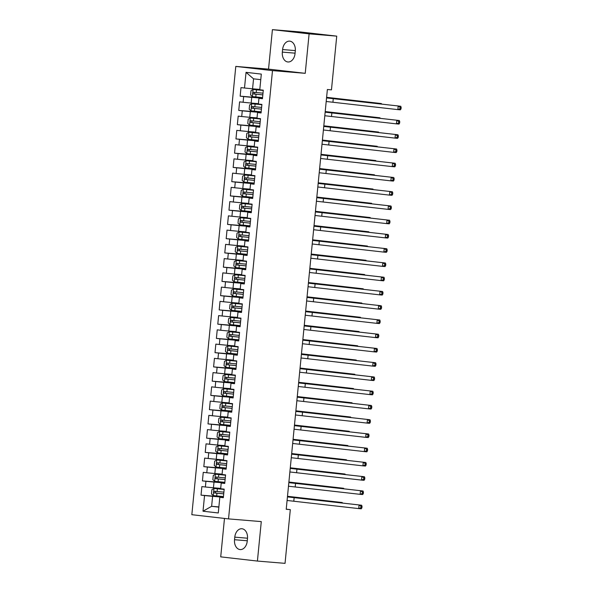 <?xml version="1.0" encoding="UTF-8"?>
<svg xmlns="http://www.w3.org/2000/svg" width="593" height="593" viewBox="0 0 593 593"><rect width="100%" height="100%" fill="white"/><g stroke="black" fill="none" stroke-linecap="round" stroke-linejoin="round"><path stroke-width="0.89" d="M224.48 518.43L220.715 556.864L257.414 561.067L285.04 563.35L290.311 509.632L286.226 509.165M235.792 66.416L191.835 514.694L228.535 518.897L272.491 70.619L235.792 66.416L268.54 69.122L305.232 73.324L309.109 33.853L272.409 29.65L268.54 69.122M272.409 29.65L300.036 31.933L336.735 36.136L309.109 33.853M260.772 79.662L253.545 78.839L246.043 72.346L244.509 88.016L240.988 87.616L240.15 96.162L243.664 96.57L243.108 102.27L239.587 101.863L238.749 110.417L242.27 110.817L241.714 116.517L238.193 116.117L237.356 124.663L240.877 125.064L240.313 130.764L236.792 130.364L235.955 138.91L239.476 139.318L238.92 145.018L235.399 144.61L234.561 153.164L238.082 153.565L237.519 159.265L233.998 158.865L233.16 167.411L236.681 167.812L236.125 173.512L232.604 173.112L231.767 181.658L235.288 182.066L234.724 187.766L231.203 187.358L230.366 195.912L233.887 196.313L233.331 202.013L229.81 201.613L228.972 210.159L232.493 210.559L231.93 216.26L228.409 215.859L227.571 224.406L231.092 224.814L230.536 230.514L227.015 230.106L226.178 238.66L229.699 239.061L229.135 244.761L225.614 244.353L224.777 252.907L228.298 253.307L227.742 259.008L224.221 258.607L223.383 267.154L226.904 267.562L226.341 273.254L222.82 272.854L221.982 281.401L225.503 281.808L224.947 287.509L221.426 287.101L220.589 295.655L224.11 296.055L223.546 301.755L220.025 301.355L219.188 309.902L222.709 310.309L222.153 316.002L218.632 315.602L217.794 324.149L221.315 324.556L220.752 330.257L217.231 329.849L216.393 338.403L219.914 338.803L219.358 344.503L215.837 344.103L215 352.65L218.52 353.05L217.957 358.75L214.436 358.35L213.599 366.897L217.12 367.304L216.564 373.004L213.043 372.597L212.205 381.151L215.726 381.551L215.163 387.251L211.642 386.851L210.804 395.398L214.325 395.798L213.769 401.498L210.248 401.098L209.411 409.644L212.931 410.052L212.368 415.752L208.847 415.345L208.01 423.899L211.531 424.299L210.975 429.999L207.454 429.599L206.616 438.145L210.137 438.546L209.574 444.246L206.053 443.846L205.215 452.392L208.736 452.8L208.18 458.5L204.659 458.092L203.822 466.647L207.342 467.047L206.787 472.747L203.266 472.339L202.421 480.893L205.941 481.294L205.386 486.994L201.865 486.594L201.027 495.14L223.413 496.986M246.043 72.346L261.313 74.095L259.778 89.765L263.299 90.173L262.462 98.72L258.941 98.319L258.385 104.02L261.906 104.42L261.068 112.974L257.547 112.566L256.984 118.266L260.505 118.667L259.667 127.221L256.146 126.813L255.59 132.513L259.111 132.921L258.274 141.468L254.753 141.067L254.189 146.767L257.71 147.168L256.873 155.714L253.352 155.314L252.796 161.014L256.317 161.415L255.479 169.969L251.958 169.561L251.395 175.261L254.916 175.669L254.078 184.215L250.557 183.815L250.001 189.515L253.522 189.916L252.685 198.462L249.164 198.062L248.6 203.762L252.121 204.162L251.284 212.717L247.763 212.309L247.207 218.009L250.728 218.417L249.89 226.963L246.369 226.563L245.806 232.263L249.327 232.664L248.489 241.21L244.968 240.81L244.412 246.51L247.933 246.91L247.096 255.464L243.575 255.057L243.011 260.757L246.532 261.165L245.695 269.711L242.174 269.311L241.618 275.004L245.139 275.411L244.301 283.958L240.78 283.558L240.217 289.258L243.738 289.658L242.9 298.212L239.379 297.805L238.823 303.505L242.344 303.905L241.507 312.459L237.986 312.051L237.422 317.752L240.943 318.159L240.106 326.706L236.585 326.306L236.029 332.006L239.55 332.406L238.712 340.953L235.191 340.552L234.628 346.253L238.149 346.653L237.311 355.207L233.79 354.799L233.234 360.5L236.755 360.907L235.918 369.454L232.397 369.054L231.833 374.754L235.354 375.154L234.517 383.701L230.996 383.3L230.44 389.001L233.961 389.401L233.123 397.955L229.602 397.547L229.039 403.247L232.56 403.655L231.722 412.202L228.201 411.801L227.645 417.502L231.166 417.902L230.329 426.449L226.808 426.048L226.252 431.748L229.773 432.149L228.928 440.703L225.407 440.295L224.851 445.995L228.372 446.403L227.534 454.95L224.013 454.549L223.457 460.242L226.978 460.65L226.133 469.196L222.612 468.796L222.056 474.496L225.577 474.897L224.74 483.451L221.219 483.043L220.663 488.743L224.184 489.143L223.339 497.697L219.818 497.29L218.283 512.967L203.014 511.218L204.548 495.548L201.027 495.14M336.735 36.136L331.465 89.854L327.373 89.513L286.219 509.291L290.311 509.632M220.692 488.387L213.443 487.787L214.006 482.087L224.784 482.976M205.386 486.994L213.443 487.787M205.941 481.294L214.006 482.087M219.818 497.29L223.368 497.46M222.093 474.133L214.844 473.54L215.4 467.84L226.185 468.729M206.787 472.747L214.844 473.54M207.342 467.047L215.4 467.84M221.219 483.043L224.762 483.213M223.487 459.886L216.237 459.286L216.801 453.586L227.579 454.483M208.18 458.5L216.237 459.286M208.736 452.8L216.801 453.586M222.612 468.796L226.163 468.959M224.888 445.639L217.638 445.039L218.194 439.339L228.98 440.228M209.574 444.246L217.638 445.039M210.137 438.546L218.194 439.339M224.013 454.549L227.556 454.712M226.281 431.385L219.032 430.792L219.595 425.092L230.373 425.982M210.975 429.999L219.032 430.792M211.531 424.299L219.595 425.092M225.407 440.295L228.957 440.466M227.682 417.138L220.433 416.538L220.989 410.845L231.774 411.735M212.368 415.752L220.433 416.538M212.931 410.052L220.989 410.845M226.808 426.048L230.351 426.211M229.076 402.892L221.826 402.291L222.39 396.591L233.168 397.48M213.769 401.498L221.826 402.291M214.325 395.798L222.39 396.591M228.201 411.801L231.752 411.965M230.477 388.645L223.227 388.044L223.783 382.344L234.569 383.234M215.163 387.251L223.227 388.044M215.726 381.551L223.783 382.344M229.602 397.547L233.145 397.718M231.87 374.391L224.621 373.798L225.184 368.097L235.962 368.987M216.564 373.004L224.621 373.798M217.12 367.304L225.184 368.097M230.996 383.3L234.546 383.463M233.271 360.144L226.022 359.543L226.578 353.843L237.363 354.733M217.957 358.75L226.022 359.543M218.52 353.05L226.578 353.843M232.397 369.054L235.94 369.217M234.665 345.897L227.416 345.296L227.979 339.596L238.757 340.486M219.358 344.503L227.416 345.296M219.914 338.803L227.979 339.596M233.79 354.799L237.333 354.97M236.066 331.643L228.816 331.05L229.372 325.349L240.158 326.239M220.752 330.257L228.816 331.05M221.315 324.556L229.372 325.349M235.191 340.552L238.734 340.716M237.459 317.396L230.21 316.795L230.773 311.095L241.551 311.985M222.153 316.002L230.21 316.795M222.709 310.309L230.773 311.095M236.585 326.306L240.128 326.469M238.86 303.149L231.611 302.549L232.167 296.848L242.945 297.738M223.546 301.755L231.611 302.549M224.11 296.055L232.167 296.848M237.986 312.051L241.529 312.222M240.254 288.895L233.005 288.302L233.568 282.602L244.346 283.491M224.947 287.509L233.005 288.302M225.503 281.808L233.568 282.602M239.379 297.805L242.922 297.968M241.655 274.648L234.405 274.048L234.961 268.347L245.739 269.237M226.341 273.254L234.405 274.048M226.904 267.562L234.961 268.347M240.78 283.558L244.323 283.721M243.048 260.401L235.799 259.801L236.362 254.1L247.14 254.99M227.742 259.008L235.799 259.801M228.298 253.307L236.362 254.1M242.174 269.311L245.717 269.474M244.449 246.147L237.2 245.554L237.756 239.854L248.534 240.743M229.135 244.761L237.2 245.554M229.699 239.061L237.756 239.854M243.575 255.057L247.118 255.227M245.843 231.9L238.594 231.3L239.157 225.607L249.935 226.496M230.536 230.514L238.594 231.3M231.092 224.814L239.157 225.607M244.968 240.81L248.511 240.973M247.244 217.653L239.995 217.053L240.55 211.353L251.328 212.242M231.93 216.26L239.995 217.053M232.493 210.559L240.55 211.353M246.369 226.563L249.912 226.726M248.637 203.406L241.388 202.806L241.951 197.106L252.729 197.995M233.331 202.013L241.388 202.806M233.887 196.313L241.951 197.106M247.763 212.309L251.306 212.479M250.031 189.152L242.789 188.559L243.345 182.859L254.123 183.748M234.724 187.766L242.789 188.559M235.288 182.066L243.345 182.859M249.164 198.062L252.707 198.225M251.432 174.905L244.183 174.305L244.746 168.605L255.524 169.494M236.125 173.512L244.183 174.305M236.681 167.812L244.746 168.605M250.557 183.815L254.1 183.978M252.826 160.659L245.584 160.058L246.139 154.358L256.917 155.247M237.519 159.265L245.584 160.058M238.082 153.565L246.139 154.358M251.958 169.561L255.501 169.731M254.227 146.404L246.977 145.811L247.533 140.111L258.318 141.001M238.92 145.018L246.977 145.811M239.476 139.318L247.533 140.111M253.352 155.314L256.895 155.477M255.62 132.157L248.378 131.557L248.934 125.857L259.712 126.746M240.313 130.764L248.378 131.557M240.877 125.064L248.934 125.857M254.753 141.067L258.296 141.23M257.021 117.911L249.772 117.31L250.328 111.61L261.113 112.5M241.714 116.517L249.772 117.31M242.27 110.817L250.328 111.61M256.146 126.813L259.69 126.984M258.415 103.656L251.173 103.063L251.728 97.363L262.506 98.253M243.108 102.27L251.173 103.063M243.664 96.57L251.728 97.363M257.547 112.566L261.09 112.729M259.816 89.41L252.566 88.809L253.545 78.839M244.509 88.016L252.566 88.809M258.941 98.319L262.484 98.482M305.232 73.324L272.491 70.619M257.414 561.067L261.283 521.603L228.535 518.897M218.876 506.911L211.627 506.311L218.854 507.141M223.391 497.223L212.605 496.334L211.627 506.311L203.014 511.218M204.548 495.548L212.605 496.334M295.292 50.998A9.162 6.39 -85.3 0 0 289.695 41.139A9.162 6.39 -85.3 0 0 282.594 49.545L282.342 52.11A9.162 6.39 -85.3 0 0 287.939 61.976A9.162 6.39 -85.3 0 0 295.04 53.57L295.292 50.998M234.531 539.719A9.162 6.39 -85.3 0 0 240.128 549.578A9.162 6.39 -85.3 0 0 247.229 541.172L247.481 538.607A9.162 6.39 -85.3 0 0 241.885 528.748A9.162 6.39 -85.3 0 0 234.784 537.154L234.531 539.719L247.266 540.772M240.15 96.162L262.529 98.015M238.749 110.417L261.135 112.262M237.356 124.663L259.734 126.509M235.955 138.91L258.34 140.763M234.561 153.164L256.939 155.01M233.16 167.411L255.546 169.257M231.767 181.658L254.145 183.511M230.366 195.912L252.751 197.758M228.972 210.159L251.358 212.005M227.571 224.406L249.957 226.259M226.178 238.66L248.563 240.506M224.777 252.907L247.162 254.753M223.383 267.154L245.769 269M221.982 281.401L244.368 283.254M220.589 295.655L242.974 297.501M219.188 309.902L241.573 311.748M217.794 324.149L240.18 326.002M216.393 338.403L238.779 340.249M215 352.65L237.385 354.495M213.599 366.897L235.984 368.75M212.205 381.151L234.591 382.996M210.804 395.398L233.19 397.243M209.411 409.644L231.796 411.498M208.01 423.899L230.395 425.744M206.616 438.145L229.002 439.991M205.215 452.392L227.601 454.238M203.822 466.647L226.207 468.492M202.421 480.893L224.806 482.739M326.55 97.927L400.742 106.266L326.558 97.875M326.202 101.492L397.836 109.616L398.185 106.051L400.142 107.333L400.001 108.756L401.024 108.845L401.165 107.415L400.142 107.333M401.024 108.845L400.394 109.824L397.836 109.616L400.001 108.756M401.165 107.415L400.742 106.266M263.277 90.44L253.122 89.484L251.002 90.677L250.58 94.954L252.425 96.607L262.573 97.593M253.122 89.484L263.27 90.47M262.84 94.858L255.034 94.117L254.434 92.716M263.003 93.175L253.73 92.286C252.744 92.753 252.685 93.323 253.559 93.99L262.84 94.887M326.602 97.378L381.381 103.56L326.61 97.319M378.786 103.753L378.823 103.345L379.579 103.842M381.566 104.072L381.381 103.56M325.149 112.181L399.348 120.512L325.157 112.121M324.801 115.739L396.443 123.863L396.791 120.305L398.741 121.58L398.6 123.003L399.623 123.092L399.764 121.669L398.741 121.58M399.623 123.092L399 124.078L396.443 123.863L398.6 123.003M399.764 121.669L399.348 120.512M323.756 126.428L397.947 134.759L323.763 126.368M323.407 129.993L395.042 138.11L395.39 134.552L397.347 135.834L397.206 137.257L398.229 137.339L398.37 135.916L397.347 135.834M398.229 137.339L397.599 138.325L395.042 138.11L397.206 137.257M398.37 135.916L397.947 134.759M261.876 104.694L251.728 103.731L249.601 104.931L249.186 109.201L251.024 110.854L261.172 111.847M251.728 103.731L261.876 104.724M261.446 109.105L253.634 108.363L253.033 106.962M261.609 107.429L252.314 106.532C251.343 106.999 251.284 107.57 252.166 108.245L261.439 109.134M325.209 111.625L379.987 117.807L325.216 111.566M377.385 118L377.43 117.592L378.178 118.089M380.172 118.318L379.987 117.807M260.483 118.941L250.328 117.977L248.208 119.178L247.785 123.455L249.631 125.101L259.778 126.094M250.328 117.977L260.475 118.971M260.045 123.359L252.24 122.61L251.64 121.209M260.208 121.676L250.935 120.779C249.949 121.246 249.89 121.817 250.765 122.492L260.045 123.388M323.808 125.879L378.586 132.054L323.815 125.812M375.992 132.246L376.029 131.846L376.785 132.335M378.771 132.565L378.586 132.054M322.355 140.674L396.554 149.013L322.362 140.623M322.006 144.24L393.648 152.364L393.997 148.799L395.946 150.081L395.805 151.504L396.828 151.586L396.969 150.162L395.946 150.081M396.828 151.586L396.206 152.571L393.648 152.364L395.805 151.504M396.969 150.162L396.554 149.013M320.961 154.929L395.153 163.26L320.969 154.869M320.613 158.487L392.247 166.611L392.596 163.053L394.553 164.328L394.412 165.751L395.435 165.84L395.575 164.417L394.553 164.328M395.435 165.84L394.805 166.826L392.247 166.611L394.412 165.751M395.575 164.417L395.153 163.26M248.934 132.232L259.082 133.217L248.934 132.232L246.807 133.425L246.391 137.702L248.237 139.355L258.378 140.341M258.652 137.606L250.839 136.864L250.239 135.463M258.815 135.923L249.534 135.034C248.549 135.5 248.497 136.071 249.371 136.738L258.644 137.635M322.414 140.126L377.192 146.301L322.422 140.067M374.591 146.493L374.635 146.093L375.384 146.59M377.378 146.812L377.192 146.301M257.688 147.435L247.533 146.478L245.413 147.672L244.991 151.949L246.836 153.602L256.984 154.595M247.533 146.478L257.681 147.464M257.251 151.852L249.445 151.111L248.845 149.71M257.414 150.177L248.119 149.28C247.155 149.747 247.096 150.318 247.97 150.993L257.251 151.882M321.013 154.373L375.792 160.555L321.021 154.313M373.197 160.747L373.234 160.34L373.99 160.836M375.977 161.066L375.792 160.555M319.568 169.175L393.759 177.507L319.568 169.116M319.212 172.733L390.854 180.858L391.202 177.3L393.152 178.575L393.011 180.005L394.034 180.087L394.175 178.663L393.152 178.575M394.034 180.087L393.411 181.073L390.854 180.858L393.011 180.005M394.175 178.663L393.759 177.507M246.139 160.725L256.287 161.719L246.139 160.725L244.012 161.926L243.597 166.196L245.391 167.812L255.59 168.842M255.857 166.107L248.044 165.358L247.444 163.957M256.02 164.424L246.725 163.527C245.754 163.994 245.702 164.565 246.577 165.239L255.85 166.136M319.62 168.62L374.398 174.802L319.627 168.56M371.796 174.994L371.841 174.594L372.589 175.083M374.583 175.313L374.398 174.802M318.167 183.422L392.358 191.761L318.174 183.363M317.818 186.988L389.453 195.112L389.801 191.546L391.758 192.829L391.617 194.252L392.64 194.334L392.781 192.91L391.758 192.829M392.64 194.334L392.01 195.319L389.453 195.112L391.617 194.252M392.781 192.91L392.358 191.761M254.894 175.936L244.739 174.972L242.619 176.173L242.196 180.45L244.042 182.103L254.189 183.089M244.739 174.972L254.886 175.965M254.456 180.354L246.651 179.612L246.051 178.211M254.619 178.671L245.346 177.781C244.36 178.248 244.301 178.819 245.176 179.486L254.456 180.383M318.219 182.874L372.997 189.048L318.226 182.814M370.403 189.241L370.44 188.841L371.196 189.337M373.182 189.56L372.997 189.048M316.773 197.677L390.965 206.008L316.773 197.617M316.417 201.235L388.059 209.359L388.408 205.793L390.357 207.076L390.216 208.499L391.239 208.588L391.38 207.157L390.357 207.076M391.239 208.588L390.617 209.574L388.059 209.359L390.216 208.499M391.38 207.157L390.965 206.008M253.493 190.183L243.345 189.226L241.218 190.42L240.802 194.697L242.648 196.35L252.796 197.343M243.345 189.226L253.493 190.212M253.226 192.925L243.931 192.028C242.96 192.495 242.908 193.066 243.782 193.741L253.055 194.63L245.25 193.859L244.65 192.458M316.825 197.121L371.603 203.303L316.832 197.061M369.002 203.495L369.046 203.088L369.802 203.584M371.789 203.814L371.603 203.303M315.372 211.923L389.571 220.255L315.38 211.864M315.024 215.481L386.658 223.605L387.007 220.047L388.964 221.322L388.823 222.753L389.846 222.835L389.986 221.411L388.964 221.322M389.846 222.835L389.216 223.82L386.658 223.605L388.823 222.753M389.986 221.411L389.571 220.255M252.099 204.437L241.944 203.473L239.824 204.674L239.402 208.944L241.247 210.597L251.395 211.59M241.944 203.473L252.092 204.466M251.662 208.855L243.856 208.106L243.256 206.705M251.825 207.172L242.537 206.275C241.566 206.742 241.507 207.313 242.381 207.987L251.662 208.884M315.424 211.367L370.202 217.549L315.432 211.308M367.608 217.742L367.645 217.334L368.401 217.831M370.388 218.061L370.202 217.549M313.979 226.17L388.17 234.509L313.979 226.111M313.623 229.736L385.265 237.86L385.613 234.294L387.563 235.577L387.422 237L388.445 237.081L388.585 235.658L387.563 235.577M388.445 237.081L387.822 238.067L385.265 237.86L387.422 237M388.585 235.658L388.17 234.509M250.698 218.684L240.55 217.72L238.423 218.921L238.008 223.198L239.854 224.851L250.001 225.837M240.55 217.72L250.698 218.713M250.268 223.101L242.455 222.36L241.855 220.952M250.431 221.419L241.151 220.529C240.165 220.996 240.113 221.567 240.988 222.234L250.261 223.131M314.031 225.622L368.809 231.796L314.038 225.562M366.207 231.989L366.252 231.589L367.008 232.085M368.994 232.308L368.809 231.796M312.578 240.417L386.777 248.756L312.585 240.365M312.229 243.982L383.864 252.107L384.212 248.541L386.169 249.823L386.028 251.247L387.051 251.336L387.192 249.905L386.169 249.823M387.051 251.336L386.421 252.314L383.864 252.107L386.028 251.247M387.192 249.905L386.777 248.756M249.305 232.93L239.149 231.974L237.03 233.168L236.607 237.445L238.453 239.098L248.6 240.083M239.149 231.974L249.297 232.96M248.867 237.348L241.062 236.607L240.461 235.206M249.038 235.673L239.742 234.776C238.771 235.243 238.712 235.814 239.587 236.488L248.867 237.378M312.63 239.869L367.408 246.051L312.637 239.809M364.814 246.243L364.851 245.836L365.607 246.332M367.593 246.562L367.408 246.051M311.184 254.671L385.376 263.003L311.184 254.612M310.828 258.229L382.47 266.353L382.819 262.795L384.768 264.07L384.627 265.501L385.65 265.582L385.791 264.159L384.768 264.07M385.65 265.582L385.027 266.568L382.47 266.353L384.627 265.501M385.791 264.159L385.376 263.003M247.904 247.185L237.756 246.221L235.629 247.422L235.213 251.691L237.059 253.344L247.207 254.338M237.756 246.221L247.904 247.214M247.637 249.92L238.342 249.023C237.37 249.49 237.319 250.061 238.193 250.735L247.466 251.632L239.661 250.854L239.061 249.453M311.236 254.115L366.014 260.297L311.243 254.056M363.413 260.49L363.457 260.082L364.213 260.579M366.2 260.809L366.014 260.297M309.783 268.918L383.982 277.25L309.791 268.859M309.435 272.483L381.069 280.608L381.418 277.042L383.375 278.325L383.234 279.748L384.257 279.829L384.397 278.406L383.375 278.325M384.257 279.829L383.627 280.815L381.069 280.608L383.234 279.748M384.397 278.406L383.982 277.25M246.51 261.431L236.355 260.468L234.235 261.669L233.812 265.946L235.658 267.591L245.806 268.585M236.355 260.468L246.503 261.461M246.073 265.849L238.267 265.108L237.667 263.7M246.243 264.167L236.963 263.27C235.977 263.744 235.918 264.308 236.792 264.982L246.073 265.879M309.835 268.37L364.613 274.544L309.842 268.31M362.019 274.737L362.056 274.337L362.812 274.833M364.799 275.056L364.613 274.544M308.39 283.165L382.581 291.504L308.39 283.113M308.041 286.73L379.676 294.854L380.024 291.289L381.974 292.571L381.833 293.995L382.863 294.084L382.996 292.653L381.974 292.571M382.863 294.084L382.233 295.062L379.676 294.854L381.833 293.995M382.996 292.653L382.581 291.504M245.109 275.678L234.961 274.722L232.834 275.915L232.419 280.192L234.265 281.845L244.412 282.831M234.961 274.722L245.109 275.708M244.679 280.096L236.866 279.355L236.266 277.954M244.842 278.413L235.562 277.524C234.576 277.991 234.524 278.562 235.399 279.229L244.672 280.126M308.442 282.616L363.22 288.798L308.449 282.557M360.618 288.991L360.663 288.583L361.419 289.08M363.405 289.31L363.22 288.798M306.989 297.419L381.188 305.751L306.996 297.36M306.64 300.977L378.275 309.101L378.623 305.543L380.58 306.818L380.439 308.241L381.462 308.33L381.603 306.907L380.58 306.818M381.462 308.33L380.832 309.316L378.275 309.101L380.439 308.241M381.603 306.907L381.188 305.751M243.716 289.933L233.56 288.969L231.44 290.17L231.018 294.439L232.864 296.092L243.011 297.086M233.56 288.969L243.708 289.962M243.278 294.343L235.473 293.602L234.872 292.201M243.449 292.668L234.153 291.771C233.182 292.238 233.123 292.809 233.998 293.483L243.278 294.373M307.041 296.863L361.819 303.045L307.048 296.804M359.225 303.238L359.262 302.83L360.018 303.327M362.004 303.557L361.819 303.045M305.595 311.666L379.787 319.998L305.595 311.607M305.247 315.231L376.881 323.355L377.23 319.79L379.179 321.072L379.038 322.496L380.069 322.577L380.202 321.154L379.179 321.072M380.069 322.577L379.438 323.563L376.881 323.355L379.038 322.496M380.202 321.154L379.787 319.998M242.315 304.179L232.167 303.216L230.04 304.417L229.624 308.694L231.47 310.339L241.618 311.332M232.167 303.216L242.315 304.209M241.885 308.597L234.079 307.849L233.479 306.448M242.048 306.915L232.752 306.018C231.781 306.492 231.73 307.055 232.604 307.73L241.877 308.627M305.647 311.117L360.425 317.292L305.654 311.051M357.824 317.485L357.868 317.085L358.624 317.574M360.611 317.804L360.425 317.292M304.194 325.913L378.393 334.252L304.202 325.861M303.846 329.478L375.48 337.602L375.836 334.037L377.785 335.319L377.645 336.742L378.668 336.831L378.808 335.401L377.785 335.319M378.668 336.831L378.045 337.81L375.48 337.602L377.645 336.742M378.808 335.401L378.393 334.252M230.766 317.47L240.914 318.456L230.766 317.47L228.646 318.663L228.223 322.94L230.069 324.593L240.217 325.579M240.484 322.844L232.678 322.103L232.078 320.702M240.654 321.161L231.374 320.272C230.388 320.739 230.329 321.31 231.203 321.977L240.484 322.874M304.246 325.364L359.024 331.539L304.253 325.305M356.43 331.732L356.467 331.331L357.223 331.828M359.21 332.05L359.024 331.539M302.801 340.167L376.992 348.499L302.801 340.108M302.452 343.725L374.087 351.849L374.435 348.291L376.385 349.566L376.251 350.989L377.274 351.078L377.407 349.655L376.385 349.566M377.274 351.078L376.644 352.064L374.087 351.849L376.251 350.989M377.407 349.655L376.992 348.499M239.52 332.673L229.372 331.717L227.245 332.91L226.83 337.187L228.676 338.84L238.823 339.833M229.372 331.717L239.52 332.703M239.09 337.091L231.285 336.35L230.684 334.949M239.253 335.416L229.958 334.519C228.987 334.986 228.935 335.556 229.81 336.231L239.09 337.12M302.853 339.611L357.631 345.793L302.86 339.552M355.029 345.986L355.074 345.578L355.83 346.075M357.816 346.305L357.631 345.793M301.4 354.414L375.599 362.746L301.407 354.355M301.051 357.979L372.686 366.096L373.041 362.538L374.991 363.813L374.85 365.244L375.873 365.325L376.014 363.902L374.991 363.813M375.873 365.325L375.25 366.311L372.686 366.096L374.85 365.244M376.014 363.902L375.599 362.746M227.971 345.964L238.119 346.957L227.971 345.964L225.851 347.164L225.429 351.434L227.23 353.05L237.422 354.08M237.689 351.345L229.884 350.596L229.283 349.195M237.86 349.662L228.564 348.766C227.593 349.233 227.534 349.803 228.409 350.478L237.689 351.375M301.459 353.858L356.23 360.04L301.459 353.799M353.636 360.233L353.673 359.832L354.429 360.322M356.415 360.551L356.23 360.04M300.006 368.661L374.198 377L300.014 368.609M299.658 372.226L371.292 380.35L371.641 376.785L373.59 378.067L373.457 379.49L374.479 379.572L374.613 378.149L373.59 378.067M374.479 379.572L373.849 380.558L371.292 380.35L373.457 379.49M374.613 378.149L374.198 377M236.726 361.174L226.578 360.21L224.451 361.411L224.035 365.688L225.881 367.341L236.029 368.327M226.578 360.21L236.726 361.204M236.296 365.592L228.49 364.851L227.89 363.45M236.459 363.909L227.186 363.02C226.192 363.487 226.141 364.058 227.015 364.725L236.296 365.622M300.058 368.112L354.836 374.287L300.065 368.053M352.235 374.479L352.279 374.079L353.035 374.576M355.022 374.798L354.836 374.287M298.605 382.915L372.804 391.247L298.613 382.856M298.257 386.473L369.891 394.597L370.247 391.032L372.196 392.314L372.056 393.737L373.079 393.826L373.219 392.403L372.196 392.314M373.079 393.826L372.456 394.812L369.891 394.597L372.056 393.737M373.219 392.403L372.804 391.247M235.332 375.421L225.184 374.465L223.057 375.658L222.634 379.935L224.48 381.588L234.628 382.581M225.184 374.465L235.325 375.451M235.065 378.164L225.77 377.267C224.799 377.734 224.74 378.304 225.614 378.979L234.895 379.868L227.089 379.097L226.489 377.697M298.664 382.359L353.435 388.541L298.664 382.3M350.841 388.734L350.878 388.326L351.634 388.823M353.621 389.052L353.435 388.541M297.212 397.162L371.403 405.493L297.219 397.102M296.863 400.72L368.498 408.844L368.846 405.286L370.795 406.561L370.662 407.991L371.685 408.073L371.818 406.65L370.795 406.561M371.685 408.073L371.055 409.059L368.498 408.844L370.662 407.991M371.818 406.65L371.403 405.493M233.931 389.675L223.783 388.711L221.663 389.912L221.241 394.182L223.087 395.835L233.234 396.828M223.783 388.711L233.931 389.705M233.501 394.093L225.696 393.344L225.095 391.943M233.664 392.41L224.369 391.513C223.398 391.98 223.346 392.551 224.221 393.226L233.501 394.123M297.263 396.606L352.042 402.788L297.271 396.547M349.44 402.981L349.485 402.58L350.241 403.07M352.227 403.299L352.042 402.788M295.811 411.409L370.01 419.748L295.818 411.349M295.462 414.974L367.097 423.098L367.452 419.533L369.402 420.815L369.261 422.238L370.284 422.32L370.425 420.897L369.402 420.815M370.284 422.32L369.661 423.306L367.097 423.098L369.261 422.238M370.425 420.897L370.01 419.748M232.538 403.922L222.39 402.958L220.262 404.159L219.84 408.436L221.686 410.089L231.833 411.075M222.39 402.958L232.538 403.952M232.271 406.657L222.99 405.768C222.004 406.235 221.945 406.805 222.82 407.473L232.1 408.369L224.295 407.599L223.694 406.19M295.87 410.86L350.641 417.035L295.87 410.801M348.047 417.227L348.084 416.827L348.84 417.324M350.826 417.546L350.641 417.035M294.417 425.655L368.609 433.994L294.424 425.604M294.069 429.221L365.703 437.345L366.051 433.779L368.001 435.062L367.868 436.485L368.89 436.574L369.031 435.143L368.001 435.062M368.89 436.574L368.26 437.552L365.703 437.345L367.868 436.485M369.031 435.143L368.609 433.994M231.137 418.169L220.989 417.213L218.869 418.406L218.446 422.683L220.292 424.336L230.44 425.329M220.989 417.213L231.137 418.198M230.707 422.587L222.901 421.845L222.301 420.444M230.87 420.911L221.597 420.014C220.603 420.481 220.552 421.052 221.426 421.727L230.707 422.616M294.469 425.107L349.247 431.289L294.476 425.048M346.653 431.482L346.69 431.074L347.446 431.571M349.433 431.8L349.247 431.289M293.016 439.91L367.215 448.241L293.024 439.85M292.668 443.468L364.31 451.592L364.658 448.034L366.607 449.309L366.467 450.739L367.49 450.821L367.63 449.398L366.607 449.309M367.49 450.821L366.867 451.807L364.31 451.592L366.467 450.739M367.63 449.398L367.215 448.241M229.743 432.423L219.595 431.459L217.468 432.66L217.053 436.93L218.891 438.583L229.039 439.576M219.595 431.459L229.743 432.453M229.476 435.158L220.181 434.261C219.21 434.728 219.151 435.299 220.033 435.974L229.306 436.871L221.5 436.092L220.9 434.691M293.075 439.354L347.854 445.536L293.075 439.294M345.252 445.728L345.289 445.321L346.045 445.817M348.032 446.047L347.854 445.536M291.623 454.156L365.814 462.496L291.63 454.097M291.274 457.722L362.909 465.846L363.257 462.281L365.206 463.563L365.073 464.986L366.096 465.068L366.237 463.644L365.206 463.563M366.096 465.068L365.466 466.054L362.909 465.846L365.073 464.986M366.237 463.644L365.814 462.496M228.342 446.67L218.194 445.706L216.074 446.907L215.652 451.184L217.498 452.837L227.645 453.823M218.194 445.706L228.342 446.699M227.912 451.088L220.107 450.346L219.506 448.938M228.075 449.405L218.802 448.508C217.809 448.983 217.757 449.546 218.632 450.22L227.912 451.117M291.674 453.608L346.453 459.783L291.682 453.549M343.858 459.975L343.896 459.575L344.652 460.072M346.638 460.294L346.453 459.783M290.222 468.403L364.421 476.742L290.229 468.351M289.873 471.969L361.515 480.093L361.863 476.527L363.813 477.81L363.672 479.233L364.695 479.322L364.836 477.891L363.813 477.81M364.695 479.322L364.072 480.3L361.515 480.093L363.672 479.233M364.836 477.891L364.421 476.742M226.949 460.917L216.801 459.96L214.673 461.154L214.258 465.431L216.097 467.084L226.244 468.07M216.801 459.96L226.949 460.946M226.519 465.335L218.706 464.593L218.105 463.192M226.682 463.659L217.401 462.762C216.415 463.229 216.356 463.8 217.238 464.467L226.511 465.364M290.281 467.855L345.059 474.037L290.281 467.795M342.457 474.23L342.495 473.822L343.251 474.318M345.245 474.548L345.059 474.037M288.828 482.658L363.02 490.989L288.835 482.598M288.48 486.216L360.114 494.34L360.462 490.782L362.419 492.057L362.279 493.487L363.301 493.569L363.442 492.146L362.419 492.057M363.301 493.569L362.671 494.555L360.114 494.34L362.279 493.487M363.442 492.146L363.02 490.989M225.548 475.171L215.4 474.207L213.28 475.408L212.857 479.678L214.703 481.331L224.851 482.324M215.4 474.207L225.548 475.201M225.118 479.581L217.312 478.84L216.712 477.439M225.281 477.906L215.985 477.009C215.014 477.476 214.962 478.047 215.837 478.721L225.118 479.618M288.88 482.102L343.658 488.284L288.887 482.042M341.064 488.476L341.101 488.069L341.857 488.565M343.844 488.795L343.658 488.284M287.427 496.904L361.626 505.236L287.435 496.845M287.079 500.47L358.721 508.594L359.069 505.028L361.018 506.311L360.878 507.734L361.9 507.816L362.041 506.392L361.018 506.311M361.9 507.816L361.278 508.801L358.721 508.594L360.878 507.734M362.041 506.392L361.626 505.236M224.154 489.418L214.006 488.454L211.879 489.655L211.464 493.932L213.302 495.578L223.45 496.571M214.006 488.454L224.154 489.447M223.724 493.836L215.911 493.087L215.311 491.686M223.887 492.153L214.592 491.256C213.621 491.73 213.562 492.294 214.444 492.968L223.717 493.865M287.486 496.356L342.265 502.53L287.486 496.297M339.663 502.723L339.7 502.323L340.456 502.812M342.45 503.042L342.265 502.53M295.321 50.598L282.594 49.545M295.077 53.162L282.342 52.11M247.511 538.207L234.784 537.154M333.273 98.623L332.925 102.181M253.07 89.513L252.381 96.563M256.065 94.243L255.798 96.956M256.495 89.825L256.228 92.538M328.789 97.615L328.737 98.082M255.034 94.117L253.559 93.99M331.872 112.87L331.524 116.428M330.479 127.117L330.131 130.682M251.669 103.76L250.98 110.817M254.664 108.497L254.397 111.202M255.101 104.079L254.834 106.784M327.388 111.862L327.343 112.336M253.634 108.363L252.166 108.245M250.276 118.007L249.586 125.064M253.27 122.744L253.003 125.449M253.7 118.326L253.433 121.031M325.994 126.116L325.95 126.583M252.24 122.61L250.765 122.492M329.078 141.364L328.73 144.929M327.684 155.618L327.336 159.176M248.882 132.261L248.185 139.311M251.869 136.99L251.602 139.703M252.307 132.573L252.04 135.286M324.593 140.363L324.549 140.83M250.839 136.864L249.371 136.738M247.481 146.508L246.792 153.557M250.476 151.245L250.209 153.95M250.906 146.827L250.639 149.532M323.2 154.61L323.155 155.084M249.445 151.111L247.97 150.993M326.283 169.865L325.935 173.43M246.088 160.755L245.391 167.812M249.075 165.491L248.808 168.197M249.512 161.074L249.245 163.779M321.799 168.864L321.754 169.331M248.044 165.358L246.577 165.239M324.89 184.112L324.541 187.677M244.687 175.009L243.997 182.058M247.681 179.738L247.414 182.444M248.111 175.32L247.844 178.033M320.405 183.111L320.361 183.578M246.651 179.612L245.176 179.486M323.496 198.366L323.141 201.924M243.293 189.256L242.596 196.305M246.28 193.993L246.013 196.698M246.718 189.575L246.451 192.28M319.004 197.358L318.96 197.825M245.25 193.859L243.782 193.741M322.095 212.613L321.747 216.178M241.892 203.503L241.203 210.559M244.887 208.239L244.62 210.945M245.317 203.822L245.05 206.527M317.611 211.612L317.566 212.079M243.856 208.106L242.381 207.987M320.702 226.86L320.346 230.425M240.499 217.75L239.802 224.806M243.486 222.486L243.219 225.192M243.923 218.068L243.656 220.774M316.21 225.859L316.165 226.326M242.455 222.36L240.988 222.234M319.301 241.114L318.952 244.672M239.098 232.004L238.408 239.053M242.092 236.733L241.825 239.446M242.522 232.323L242.255 235.028M314.816 240.106L314.772 240.573M241.062 236.607L239.587 236.488M317.907 255.361L317.551 258.926M237.704 246.251L237.007 253.307M240.691 250.987L240.432 253.693M241.129 246.569L240.862 249.275M313.415 254.353L313.371 254.827M239.661 250.854L238.193 250.735M316.506 269.607L316.158 273.173M236.303 260.497L235.614 267.554M239.298 265.234L239.031 267.94M239.728 260.816L239.461 263.522M312.022 268.607L311.977 269.074M238.267 265.108L236.792 264.982M315.113 283.862L314.757 287.42M234.91 274.752L234.213 281.801M237.897 279.481L237.637 282.194M238.334 275.063L238.067 277.776M310.621 282.854L310.576 283.321M236.866 279.355L235.399 279.229M313.712 298.109L313.363 301.667M233.509 288.999L232.819 296.055M236.503 293.735L236.236 296.441M236.933 289.317L236.666 292.023M309.227 297.1L309.183 297.575M235.473 293.602L233.998 293.483M312.318 312.355L311.97 315.921M232.115 303.245L231.418 310.302M235.102 307.982L234.843 310.688M235.54 303.564L235.273 306.27M307.826 311.355L307.782 311.822M234.079 307.849L232.604 307.73M310.917 326.61L310.569 330.168M230.714 317.5L230.025 324.549M233.709 322.229L233.442 324.942M234.139 317.811L233.879 320.524M306.433 325.601L306.388 326.068M232.678 322.103L231.203 321.977M309.524 340.856L309.175 344.414M229.321 331.746L228.624 338.796M232.308 336.483L232.048 339.189M232.745 332.065L232.478 334.771M305.032 339.848L304.987 340.323M231.285 336.35L229.81 336.231M308.123 355.103L307.774 358.669M227.92 345.993L227.23 353.05M230.914 350.73L230.647 353.435M231.344 346.312L231.085 349.018M303.638 354.103L303.594 354.57M229.884 350.596L228.409 350.478M306.729 369.35L306.381 372.915M226.526 360.248L225.829 367.297M229.513 364.977L229.254 367.682M229.951 360.559L229.684 363.272M302.237 368.349L302.193 368.816M228.49 364.851L227.015 364.725M305.328 383.604L304.98 387.162M225.125 374.494L224.436 381.544M228.12 379.231L227.853 381.936M228.55 374.813L228.29 377.519M300.844 382.596L300.799 383.063M227.089 379.097L225.614 378.979M303.935 397.851L303.586 401.417M223.731 388.741L223.042 395.798M226.719 393.478L226.459 396.183M227.156 389.06L226.889 391.765M299.45 396.85L299.398 397.317M225.696 393.344L224.221 393.226M302.534 412.098L302.185 415.663M222.331 402.988L221.641 410.045M225.325 407.725L225.058 410.43M225.755 403.307L225.496 406.012M298.049 411.097L298.005 411.564M224.295 407.599L222.82 407.473M301.14 426.352L300.792 429.91M220.937 417.242L220.248 424.291M223.932 421.971L223.665 424.684M224.362 417.561L224.095 420.267M296.656 425.344L296.604 425.811M222.901 421.845L221.426 421.727M299.739 440.599L299.391 444.164M219.536 431.489L218.847 438.546M222.531 436.226L222.264 438.931M222.961 431.808L222.701 434.513M295.255 439.598L295.21 440.065M221.5 436.092L220.033 435.974M298.346 454.846L297.997 458.411M218.142 445.736L217.453 452.793M221.137 450.472L220.87 453.178M221.567 446.055L221.3 448.76M293.861 453.845L293.809 454.312M220.107 450.346L218.632 450.22M296.945 469.1L296.596 472.658M216.741 459.99L216.052 467.039M219.736 464.719L219.469 467.432M220.166 460.301L219.907 463.014M292.46 468.092L292.416 468.559M218.706 464.593L217.238 464.467M295.551 483.347L295.203 486.905M215.348 474.237L214.659 481.294M218.343 478.974L218.076 481.679M218.773 474.556L218.506 477.261M291.067 482.339L291.015 482.813M217.312 478.84L215.837 478.721M294.15 497.594L293.802 501.159M213.947 488.484L213.258 495.54M216.942 493.22L216.675 495.926M217.379 488.802L217.112 491.508M289.666 496.593L289.621 497.06M215.911 493.087L214.444 492.968"/></g></svg>
